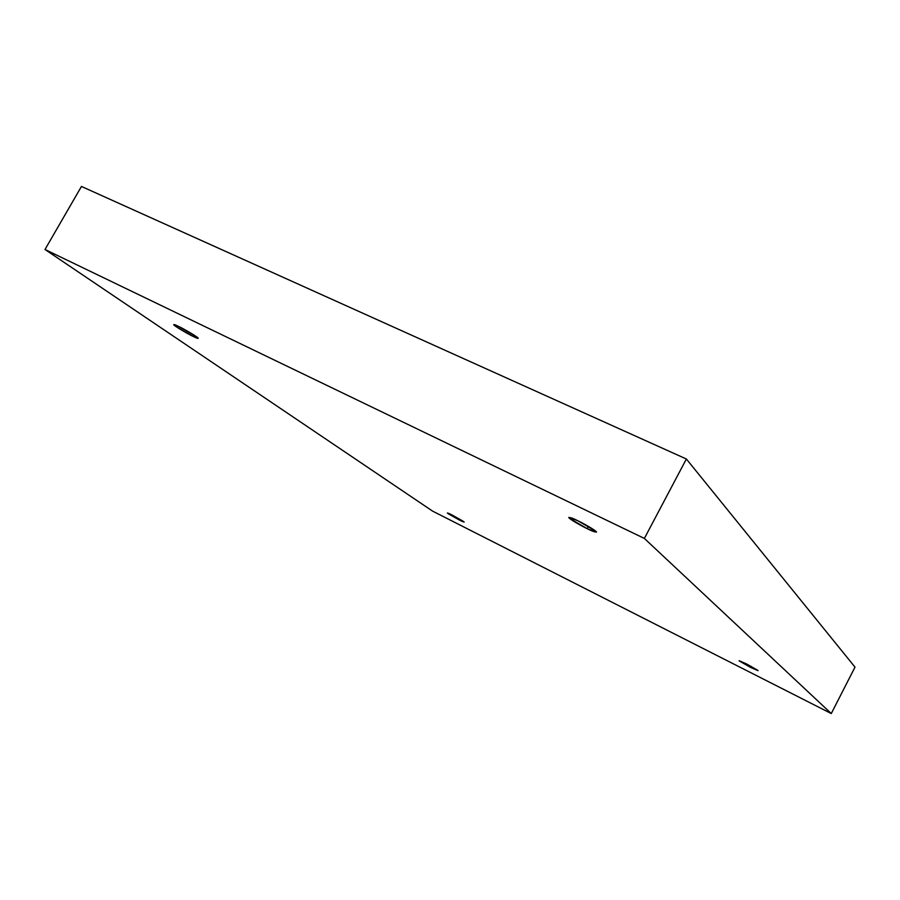 <?xml version="1.0" encoding="UTF-8"?>
<svg xmlns="http://www.w3.org/2000/svg" width="900" height="900" viewBox="0 0 900 900"><rect width="100%" height="100%" fill="white"/><g stroke="black" fill="none" stroke-linecap="round" stroke-linejoin="round"><path stroke-width="1.35" d="M193.162 336.431L198.225 338.344C198.934 337.522 181.744 327.679 178.74 326.486L195.953 336.341C199.102 338.918 198.169 338.951 193.162 336.431L176.141 326.689C172.845 324.034 173.7 323.955 178.74 326.486L173.745 324.608C173.093 325.451 190.192 335.239 193.162 336.431L193.961 335.025L193.162 336.431M459.293 519.964L464.186 522.079L452.216 515.081L463.433 521.415C464.423 522.382 463.05 521.899 459.293 519.964L448.155 513.686C447.086 512.674 448.436 513.135 452.216 515.081L447.368 512.989L459.293 519.964L459.731 519.142L459.293 519.964M750.623 667.429L758.036 670.635L746.46 663.896L757.822 670.354L750.623 667.429L739.339 661.005L746.46 663.896L739.102 660.701L750.623 667.429L751.174 666.36L750.623 667.429M587.216 528.683L596.486 532.159C596.959 530.955 582.12 522.664 577.946 520.808L595.755 531.18C596.396 532.699 593.55 531.855 587.216 528.683L569.599 518.434C568.733 516.814 571.523 517.601 577.946 520.808L568.778 517.387C568.35 518.614 583.076 526.837 587.216 528.683L588.431 526.399L587.216 528.683M432.517 511.076L45 249.491L81.45 186.446L45 249.491L644.366 538.436L686.374 459L81.45 186.446L686.374 459L644.366 538.436L831.274 713.554L855 667.125L686.374 459L855 667.125L831.274 713.554L432.517 511.076L831.274 713.554L644.366 538.436L45 249.491L432.517 511.076"/></g></svg>
